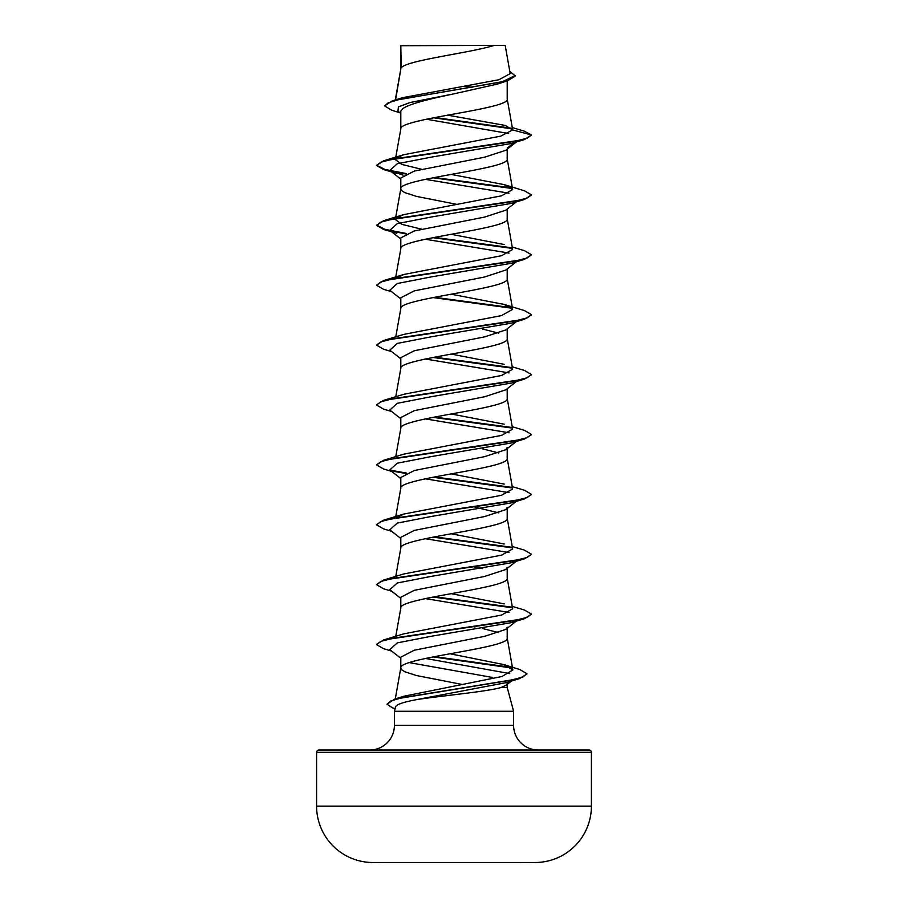 <?xml version="1.0" encoding="UTF-8"?>
<svg xmlns="http://www.w3.org/2000/svg" width="908" height="908" viewBox="0 0 908 908"><rect width="100%" height="100%" fill="white"/><g stroke="black" fill="none" stroke-linecap="round" stroke-linejoin="round"><path stroke-width="1.36" d="M535.368 862.509A13739.97 13739.97 0 0 1 518.74 862.6L389.26 862.6A13739.97 13739.97 0 0 1 372.632 862.509L535.368 862.509A56.364 56.364 0 0 0 591.403 806.145L591.403 752.335L316.597 752.335L316.597 806.145L591.403 806.145M372.632 862.509A56.364 56.364 0 0 1 316.597 806.145M318.924 750.019L589.076 750.019L318.924 750.019A2.327 2.327 0 0 0 316.597 752.335M589.076 750.019A2.327 2.327 0 0 1 591.403 752.335M538.24 750.019A24.664 24.664 0 0 1 513.587 725.356L394.413 725.356A24.664 24.664 0 0 1 369.76 750.019L538.24 750.019M501.295 687.435L507.197 687.435L507.197 683.599L506.187 685.177L501.295 687.435C487.46 691.601 442.922 695.607 417.113 699.535C403.731 701.998 396.569 704.404 395.627 706.765L394.413 711.259L513.587 711.259L513.587 725.356M507.197 687.435L513.587 711.259M394.413 711.259L394.413 725.356M401.223 45.718L494.258 45.4C470.582 52.902 405.649 60.405 401.223 67.907L400.803 45.718L400.803 68.951M395.593 99.846L400.803 69.11M399.883 112.751L391.802 110.265L384.549 105.895L388.249 102.763L398.85 99.619L507.572 80.801L497.221 84.126L454 93.83C425.387 99.88 400.235 105.873 400.803 111.911L400.803 129.004C397.511 119.016 510.489 109.039 507.197 99.051L507.197 80.925M395.604 158.094L400.803 129.004M516.323 142.011L505.801 150.263L484.634 157.186L414.286 171.079L400.803 178.013L400.803 188.739M507.197 149.162L507.197 158.945C510.489 168.933 397.511 178.91 400.803 188.887L401.824 190.759L404.854 192.632L416.386 196.378L456.769 204.357M516.323 201.894L505.779 210.168L484.611 217.091L414.275 230.972L400.803 237.907L400.803 248.781C397.511 238.804 510.489 228.816 507.197 218.839L507.197 209.056M395.604 277.882L400.803 248.781M516.323 261.788L505.779 270.062L484.566 276.997L414.298 290.866L400.803 297.801L400.803 308.527M507.197 268.95L507.197 278.733C510.489 288.71 397.511 298.698 400.803 308.675M516.323 321.682L505.801 329.933L484.634 336.868L414.286 350.749L400.803 357.695L400.803 368.421M507.197 328.832L507.197 338.627C510.489 348.604 397.511 358.592 400.803 368.569M505.756 389.827L484.622 396.762L414.275 410.654L400.803 417.589L400.803 428.315M507.197 388.726L507.197 398.51C510.489 408.498 397.511 418.474 400.803 428.462M400.803 488.356C397.511 478.368 510.489 468.392 507.197 458.404L507.197 447.531L505.779 449.721L484.577 456.667L414.298 470.537L400.803 477.483L400.803 488.198M400.803 548.25C397.511 538.262 510.489 528.286 507.197 518.298L507.197 507.424L505.801 509.615L484.645 516.55L414.286 530.431L400.803 537.366L400.803 548.091M507.197 567.318L505.767 569.509L484.622 576.444L414.275 590.325L400.803 597.26L400.803 608.133C397.511 598.156 510.489 588.168 507.197 578.192L507.197 567.318M395.774 636.315L400.803 608.133M462.751 684.575L416.386 675.518L404.854 671.772L401.824 669.9L400.803 668.027C397.511 658.05 510.489 648.062 507.197 638.086L507.197 627.212L505.779 629.392L484.577 636.349L414.286 650.219L400.803 657.154L400.803 667.879M465.6 86.181L472.024 87.372M482.647 329.071L498.776 333.179M473.465 447.008L475.02 447.304M482.647 448.858L498.764 452.967M475.02 507.197L498.776 512.861M473.465 566.785L482.647 568.635M473.465 626.679L475.02 626.985M482.647 628.529L498.764 632.638M409.168 662.613L492.499 677.447M472.716 686.425L474.214 686.72M384.549 105.895L392.562 100.754L402.811 97.655L498.901 79.734L510.194 73.627L505.189 45.4L494.258 45.4M508.594 133.521L426.419 119.22M400.803 113.477L397.942 111.219L398.43 106.872L410.076 102.525L454 93.83M512.282 128.891L433.525 117.79M507.572 80.801L515.358 76L509.797 71.391M400.803 46.569L401.109 45.4L408.6 45.4M403.163 175.165L389.793 170.477L397.284 163.735L432.015 156.993L511.397 143.498L524.438 139.594L531.509 134.986L524.2 131.104L512.294 127.585M511.647 128.266L435.034 117.507M392.562 100.754L502.09 81.811L515.358 75.5M396.569 157.913L403.822 154.701L383.562 160.829L514.371 141.455L527.094 138.22L531.509 134.986L512.691 129.946L505.223 125.44L447.667 115.168M503.656 664.554L519.83 669.536L526.958 673.77L522.974 676.948L511.533 680.115L394.537 699.16L404.026 696.198L501.852 676.539L512.884 669.968L503.656 664.554L450.039 653.771M512.226 606.374L524.438 610.028L531.509 614.126L527.105 617.361L514.371 620.584L383.551 639.97L403.822 633.829L501.5 615.068L512.657 608.803L507.175 577.885M504.19 603.888L451.231 593.662M403.822 573.947L501.522 555.163L512.657 548.92L507.175 517.991M504.178 543.994L451.231 533.768M395.911 517.889L403.81 514.053L501.534 495.269L512.657 489.026L507.175 458.109M504.178 484.1L451.231 473.874M512.226 426.692L524.438 430.347L531.509 434.455L527.094 437.679L514.371 440.913L383.562 460.299L403.81 454.159L501.534 435.375L512.657 429.132L507.175 398.215M504.178 424.206L451.231 413.98M512.226 366.798L524.449 370.453L531.509 374.561L527.094 377.785L514.371 381.019L383.562 400.405L403.822 394.265L501.511 375.492L512.657 369.238L507.175 338.321M504.178 364.324L451.231 354.086M504.178 304.43L524.449 310.57L531.509 314.667L527.094 317.902L514.371 321.126L383.562 340.511L403.822 334.371L501.488 315.609L512.657 309.344L504.178 304.43L451.231 294.203M395.911 278.325L403.81 274.477L501.466 255.727L512.657 249.45L507.175 218.533M504.178 244.536L451.231 234.309M421.596 229.179L401.904 224.344L395.343 219.509L395.513 218.499M396.58 217.806L403.822 214.594L501.466 195.833L512.657 189.568L504.19 184.642L451.231 174.415M421.596 169.285L401.926 164.462L395.343 159.615L395.513 158.616M403.822 154.701L500.694 136.143L512.691 129.946M425.353 179.341L509.048 193.211M504.19 184.642L524.438 190.782L531.509 194.879L524.438 199.488L511.397 203.392L432.015 216.876L397.284 223.629L389.793 230.371L396.603 233.333M425.353 239.235L509.048 253.105M512.226 247.021L524.438 250.676L531.509 254.773L524.438 259.37L511.397 263.286L432.015 276.77L397.284 283.523L389.793 290.265L400.803 298.891M531.475 314.917L524.438 319.264L511.397 323.169L432.004 336.664L397.284 343.417L389.793 350.159L400.803 358.785M425.353 359.012L509.048 372.893M531.475 374.811L524.438 379.158L511.397 383.062L432.004 396.558L397.284 403.3L389.793 410.053L400.803 418.679M425.353 418.906L509.048 432.776M517.969 440.164L516.675 440.947M531.475 434.705L524.449 439.052L511.397 442.956L432.004 456.452L397.284 463.194L389.793 469.947L400.803 478.573M425.353 478.8L509.048 492.669M531.475 494.588L524.449 498.946L511.397 502.85L432.004 516.346L397.284 523.087L389.793 529.841L400.803 538.455M425.353 538.694L509.048 552.563M517.969 559.952L511.397 562.744L432.015 576.24L397.284 582.981L389.793 589.723L400.803 598.349M425.353 598.588L509.048 612.457M516.675 620.618L511.397 622.638L432.015 636.122L397.284 642.875L389.793 649.617L400.803 658.243M425.489 658.448L509.763 673.588M513.565 679.422L511.579 680.603M526.935 674.02L519.331 678.685L506.119 682.657L417.113 699.535M524.438 139.594L393.629 158.968L380.906 162.203L376.491 165.438L383.551 169.535L405.536 173.973M432.98 177.786L512.101 188.489M524.438 199.488L393.629 218.862L380.906 222.097L376.491 225.332L383.551 229.429L405.57 233.867M432.98 237.68L512.089 248.372M524.438 259.37L393.629 278.756L380.906 281.991L376.491 285.214L383.551 289.323L391.677 291.74M432.98 297.574L512.089 308.266M524.438 319.264L393.629 338.65L380.906 341.885L376.491 345.108L383.562 349.217L391.677 351.634M432.98 357.468L512.089 368.16M524.438 379.158L393.629 398.544L380.906 401.767L376.491 405.002L383.562 409.111L391.677 411.517M432.98 417.362L512.101 428.054M524.449 439.052L393.629 458.438L380.906 461.661L376.491 464.896L383.562 468.993L391.677 471.411M391.325 470.889L405.536 473.431M432.98 477.256L512.089 487.948M524.449 498.946L393.629 518.332L380.895 521.555L376.491 524.79L383.562 528.887L391.677 531.305M432.98 537.139L512.089 547.842M531.475 554.482L524.449 558.84L393.629 578.214L380.895 581.449L376.491 584.684L383.562 588.781L391.677 591.199M432.98 597.033L512.089 607.724M531.509 614.126L524.438 618.723L393.629 638.108L380.895 641.343L376.491 644.578L383.562 648.675L391.677 651.093M433.093 656.904L511.363 667.959M519.331 678.685L401.654 697.821L390.758 700.999L387.012 704.188L392.426 707.809L395.128 708.592M507.197 148.072L514.314 142.613M383.562 160.829L376.491 165.438M376.525 165.188L384.822 169.399L406.398 173.61M434.535 177.491L511.431 187.865M531.509 194.879L527.094 198.114L514.371 201.338L383.562 220.723L376.491 225.332M376.525 225.082L384.833 229.293L406.444 233.504M434.535 237.385L511.431 247.759M531.509 254.773L527.094 258.008L514.371 261.232L383.562 280.617L376.491 285.214M434.535 297.279L511.431 307.642M383.562 340.511L376.491 345.108M434.535 357.162L511.431 367.536M383.562 400.405L376.514 404.752M434.535 417.056L511.431 427.43M383.562 460.299L376.491 464.896M390.031 470.117L406.398 473.068M434.535 476.95L511.431 487.324M512.226 486.586L524.438 490.241L531.509 494.338L527.105 497.573L514.371 500.807L383.562 520.182L376.525 524.54M434.535 536.844L511.42 547.218M512.226 546.48L524.438 550.135L531.509 554.232L527.105 557.467L514.371 560.69L383.551 580.076L376.491 584.684M434.535 596.738L511.42 607.111M383.551 639.97L376.525 644.328M434.648 656.609L510.228 667.232M394.537 699.16L387.012 704.188M395.286 698.922L400.825 667.732M512.884 669.968L507.175 637.779M395.774 576.421L400.825 547.944M395.774 516.527L400.825 488.05M395.774 456.645L400.825 428.156M395.774 396.751L400.825 368.262M395.774 336.857L400.825 308.38M512.657 309.344L507.175 278.427M395.604 217.988L400.825 188.592M512.657 189.568L507.175 158.639M512.668 129.696L507.175 98.756M395.298 99.937L400.825 68.804M396.603 173.439L383.551 169.535M391.677 231.846L383.551 229.429M511.397 562.744L524.449 558.84M511.397 622.638L524.438 618.723M389.793 170.477L400.803 179.103M389.793 230.371L400.803 238.997M516.323 381.576L505.779 389.85M516.323 441.47L505.79 449.732M516.323 501.364L505.801 509.615M518.207 559.782L505.779 569.52M516.323 621.14L505.79 629.414M511.499 681.023L506.187 685.177M403.822 573.935L383.551 580.076M403.81 514.053L383.562 520.182M403.81 274.477L383.562 280.617M403.822 214.583L383.562 220.723"/></g></svg>
